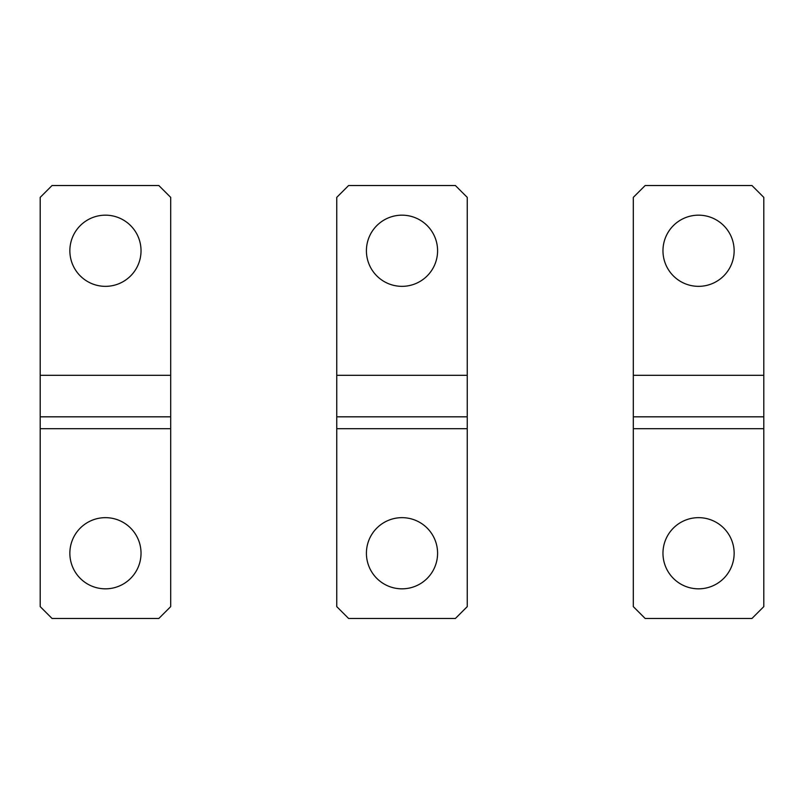 <?xml version="1.0" encoding="UTF-8"?>
<svg xmlns="http://www.w3.org/2000/svg" width="804" height="804" viewBox="0 0 804 804"><rect width="100%" height="100%" fill="white"/><g stroke="black" fill="none" stroke-linecap="round" stroke-linejoin="round"><path stroke-width="1.21" d="M467.245 428.693L467.245 197.372L455.376 185.513L348.624 185.513L336.755 197.372L336.755 416.824L467.245 416.824L336.755 416.824L336.755 606.628L348.624 618.487L455.376 618.487L467.245 606.628L467.245 428.693L336.755 428.693M366.413 250.758A35.587 35.587 0 0 0 402 286.345A35.587 35.587 0 0 0 437.587 250.758A35.587 35.587 0 0 0 402 215.17A35.587 35.587 0 0 0 366.413 250.758M366.413 553.242A35.587 35.587 0 0 0 402 588.829A35.587 35.587 0 0 0 437.587 553.242A35.587 35.587 0 0 0 402 517.655A35.587 35.587 0 0 0 366.413 553.242M763.8 428.693L763.8 197.372L751.941 185.513L645.18 185.513L633.311 197.372L633.311 416.824L763.8 416.824L633.311 416.824L633.311 606.628L645.18 618.487L751.941 618.487L763.8 606.628L763.8 428.693L633.311 428.693M662.968 250.758A35.587 35.587 0 0 0 698.555 286.345A35.587 35.587 0 0 0 734.142 250.758A35.587 35.587 0 0 0 698.555 215.17A35.587 35.587 0 0 0 662.968 250.758M662.968 553.242A35.587 35.587 0 0 0 698.555 588.829A35.587 35.587 0 0 0 734.142 553.242A35.587 35.587 0 0 0 698.555 517.655A35.587 35.587 0 0 0 662.968 553.242M170.689 428.693L170.689 197.372L158.82 185.513L52.059 185.513L40.2 197.372L40.2 416.824L170.689 416.824L40.2 416.824L40.2 606.628L52.059 618.487L158.82 618.487L170.689 606.628L170.689 428.693L40.2 428.693M69.858 250.758A35.587 35.587 0 0 0 105.445 286.345A35.587 35.587 0 0 0 141.032 250.758A35.587 35.587 0 0 0 105.445 215.17A35.587 35.587 0 0 0 69.858 250.758M69.858 553.242A35.587 35.587 0 0 0 105.445 588.829A35.587 35.587 0 0 0 141.032 553.242A35.587 35.587 0 0 0 105.445 517.655A35.587 35.587 0 0 0 69.858 553.242M467.245 375.307L336.755 375.307M763.8 375.307L633.311 375.307M170.689 375.307L40.2 375.307"/></g></svg>
